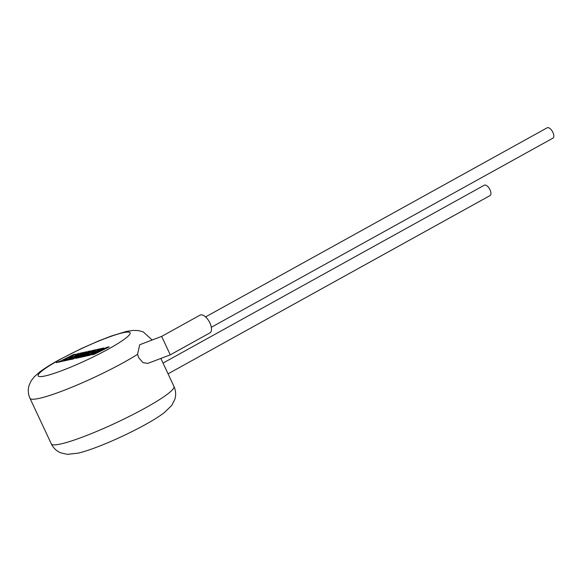 <?xml version="1.0" encoding="UTF-8"?>
<svg xmlns="http://www.w3.org/2000/svg" width="582" height="582" viewBox="0 0 582 582"><rect width="100%" height="100%" fill="white"/><g stroke="black" fill="none" stroke-linecap="round" stroke-linejoin="round"><path stroke-width="0.87" d="M75.529 354.198L73.288 354.693L61.292 360.716L56.265 362.637L68.909 359.858L83.779 352.386L77.821 353.696L74.998 355.115L78.708 354.3L75.02 356.155L71.637 356.897L68.894 358.279L72.277 357.537L69.505 358.927L63.533 360.229L75.573 354.285M73.317 358.898L85.11 353.296L75.806 358.345L79.159 357.61L91.192 351.557L95.557 350.604L85.743 354.584L89.126 353.841L86.354 355.231L82.768 356.017L79.945 357.443L85.765 356.162L100.628 348.691L92.145 350.553L78.912 357.203L90.523 350.91L88.42 351.368L73.434 358.425L86.725 351.739L84.725 352.183L69.862 359.654L73.354 358.985M109.089 346.836L106.848 347.323L98.78 351.382L103.902 347.971L101.508 348.494L96.437 351.892L87.002 355.893L89.599 355.318L98.314 351.608L91.978 354.794L94.226 354.307L109.132 346.923M211.317 327.288L552.9 138.167A5.922 2.823 -119 0 0 552.696 131.983A5.922 2.823 -119 0 0 547.538 127.662A5.922 2.823 -119 0 0 547.16 127.8L205.577 316.921M161.658 336.396L200.084 315.124A10.156 4.838 -119 0 1 200.732 314.877A10.156 4.838 -119 0 1 209.578 322.297A10.156 4.838 -119 0 1 209.927 332.889L170.235 354.867L147.784 363.408L142.954 362.615L138.64 357.588L137.578 354.322L139.673 344.762L161.658 336.396L170.22 354.758M163.018 363.088L484.289 185.214A5.922 2.823 61 0 1 484.661 185.076A5.922 2.823 61 0 1 489.826 189.397A5.922 2.823 61 0 1 490.029 195.581L168.06 373.84M173.967 386.455C175.859 390.704 176.15 395.003 174.84 399.354L171.726 405.458L164.117 412.791C159.315 416.399 153.037 420.349 145.267 424.627C123.5 436.696 93.309 449.733 77.857 453.196L67.359 454.338L60.681 452.825C56.505 451.05 53.391 448.075 51.332 443.899A67.708 8.366 -25.1 0 0 145.209 408.033A67.708 8.366 -25.1 0 0 173.967 386.455L160.843 358.439M137.578 354.322A67.708 8.366 154.9 0 1 123.835 362.397A67.708 8.366 154.9 0 1 29.958 398.263C28.06 393.999 27.776 389.685 29.1 385.328L31.115 380.875L34.309 376.758L39.62 372.073C44.443 368.421 50.787 364.427 58.651 360.091L81.626 348.436L98.765 340.885L111.191 336.076L126.279 331.478L133.278 330.394L138.487 330.583L143.201 331.878L152.178 340.004M59.728 359.691A50.787 6.278 -25.1 0 0 45.09 375.957A50.787 6.278 -25.1 0 0 108.565 348.974A50.787 6.278 -25.1 0 0 123.209 332.708A50.787 6.278 -25.1 0 0 59.728 359.691M29.958 398.263L51.332 443.899"/></g></svg>
